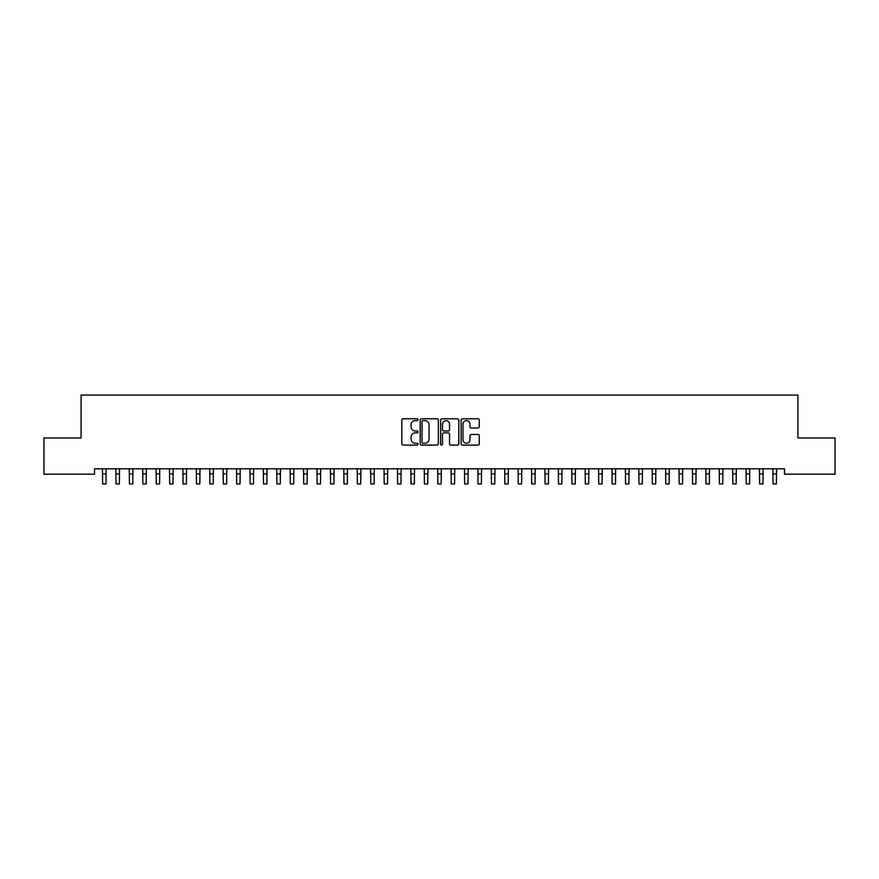 <?xml version="1.0" encoding="UTF-8"?>
<svg xmlns="http://www.w3.org/2000/svg" width="879" height="879" viewBox="0 0 879 879"><rect width="100%" height="100%" fill="white"/><g stroke="black" fill="none" stroke-linecap="round" stroke-linejoin="round"><path stroke-width="1.32" d="M418.052 419.701A0.923 0.923 0 0 0 417.129 418.778L403.142 418.778A1.318 1.318 0 0 0 401.824 420.096L401.824 443.785A1.318 1.318 0 0 0 403.142 445.104L417.129 445.104A0.923 0.923 0 0 0 418.052 444.181A0.923 0.923 0 0 0 417.129 443.258L415.317 443.258A4.208 4.208 0 0 1 411.108 439.05L411.108 437.072A4.208 4.208 0 0 1 415.317 432.864L417.129 432.864A0.923 0.923 0 0 0 418.052 431.941A0.923 0.923 0 0 0 417.129 431.018L415.317 431.018A4.208 4.208 0 0 1 411.108 426.809L411.108 424.843A4.208 4.208 0 0 1 415.317 420.623L417.129 420.623A0.923 0.923 0 0 0 418.052 419.701M477.967 428.062A1.318 1.318 0 0 0 479.275 426.744L479.275 420.096A1.318 1.318 0 0 0 477.967 418.778L462.431 418.778A1.318 1.318 0 0 0 461.112 420.096L461.112 443.785A1.318 1.318 0 0 0 462.431 445.104L477.967 445.104A1.318 1.318 0 0 0 479.275 443.785L479.275 435.764A1.318 1.318 0 0 0 477.967 434.446L471.32 434.446A1.318 1.318 0 0 0 470.001 435.764L470.001 439.742A3.516 3.516 0 0 1 466.485 443.258A3.516 3.516 0 0 1 462.958 439.742L462.958 424.15A3.516 3.516 0 0 1 466.485 420.623A3.516 3.516 0 0 1 470.001 424.15L470.001 426.744A1.318 1.318 0 0 0 471.32 428.062L477.967 428.062M784.497 468.815L94.503 468.815L94.503 474.177L43.95 474.177L43.95 437.973L81.088 437.973L81.088 395.067L797.912 395.067L797.912 437.973L835.05 437.973L835.05 474.177L784.497 474.177L784.497 468.815M438.346 420.096A1.318 1.318 0 0 0 437.028 418.778L421.502 418.778A1.318 1.318 0 0 0 420.184 420.096L420.184 443.785A1.318 1.318 0 0 0 421.502 445.104L437.028 445.104A1.318 1.318 0 0 0 438.346 443.785L438.346 420.096M441.972 418.778L457.498 418.778A1.318 1.318 0 0 1 458.816 420.096L458.816 443.785A1.318 1.318 0 0 1 457.498 445.104L450.85 445.104A1.318 1.318 0 0 1 449.532 443.785L449.532 434.182A1.318 1.318 0 0 0 448.224 432.864L443.807 432.864A1.318 1.318 0 0 0 442.5 434.182L442.5 444.181A0.923 0.923 0 0 1 441.577 445.104A0.923 0.923 0 0 1 440.654 444.181L440.654 420.096A1.318 1.318 0 0 1 441.972 418.778M422.953 420.623A0.923 0.923 0 0 0 422.03 421.546L422.03 442.346A0.923 0.923 0 0 0 422.953 443.258L424.854 443.258A4.208 4.208 0 0 0 429.073 439.05L429.073 424.843A4.208 4.208 0 0 0 424.854 420.623L422.953 420.623M449.532 424.216A3.516 3.516 0 0 0 446.016 420.689A3.516 3.516 0 0 0 442.5 424.216L442.5 429.71A1.318 1.318 0 0 0 443.807 431.018L448.224 431.018A1.318 1.318 0 0 0 449.532 429.71L449.532 424.216M102.447 468.815L102.612 483.933L105.963 483.933L106.139 468.815M115.852 468.815L116.017 483.933L119.368 483.933L119.544 468.815M129.257 468.815L129.433 483.933L132.784 483.933L132.949 468.815M142.673 468.815L142.837 483.933L146.189 483.933L146.364 468.815M156.077 468.815L156.242 483.933L159.593 483.933L159.769 468.815M169.482 468.815L169.658 483.933L173.009 483.933L173.174 468.815M182.898 468.815L183.063 483.933L186.414 483.933L186.59 468.815M196.303 468.815L196.467 483.933L199.819 483.933L199.994 468.815M209.707 468.815L209.883 483.933L213.234 483.933L213.399 468.815M223.123 468.815L223.288 483.933L226.639 483.933L226.815 468.815M236.528 468.815L236.693 483.933L240.044 483.933L240.22 468.815M249.933 468.815L250.108 483.933L253.46 483.933L253.624 468.815M263.348 468.815L263.513 483.933L266.864 483.933L267.04 468.815M276.753 468.815L276.918 483.933L280.269 483.933L280.445 468.815M290.158 468.815L290.334 483.933L293.685 483.933L293.85 468.815M303.574 468.815L303.738 483.933L307.09 483.933L307.265 468.815M316.978 468.815L317.143 483.933L320.494 483.933L320.67 468.815M330.383 468.815L330.559 483.933L333.91 483.933L334.075 468.815M343.799 468.815L343.964 483.933L347.315 483.933L347.491 468.815M357.204 468.815L357.368 483.933L360.731 483.933L360.895 468.815M370.608 468.815L370.784 483.933L374.135 483.933L374.3 468.815M384.024 468.815L384.189 483.933L387.54 483.933L387.716 468.815M397.429 468.815L397.594 483.933L400.956 483.933L401.121 468.815M410.834 468.815L411.009 483.933L414.361 483.933L414.525 468.815M424.249 468.815L424.414 483.933L427.765 483.933L427.941 468.815M437.654 468.815L437.819 483.933L441.181 483.933L441.346 468.815M451.059 468.815L451.235 483.933L454.586 483.933L454.751 468.815M464.475 468.815L464.639 483.933L467.991 483.933L468.166 468.815M477.879 468.815L478.044 483.933L481.406 483.933L481.571 468.815M491.284 468.815L491.46 483.933L494.811 483.933L494.976 468.815M504.7 468.815L504.865 483.933L508.216 483.933L508.392 468.815M518.105 468.815L518.269 483.933L521.632 483.933L521.796 468.815M531.509 468.815L531.685 483.933L535.036 483.933L535.201 468.815M544.925 468.815L545.09 483.933L548.441 483.933L548.617 468.815M558.33 468.815L558.506 483.933L561.857 483.933L562.022 468.815M571.735 468.815L571.91 483.933L575.262 483.933L575.426 468.815M585.15 468.815L585.315 483.933L588.666 483.933L588.842 468.815M598.555 468.815L598.731 483.933L602.082 483.933L602.247 468.815M611.96 468.815L612.136 483.933L615.487 483.933L615.652 468.815M625.376 468.815L625.54 483.933L628.892 483.933L629.067 468.815M638.78 468.815L638.956 483.933L642.307 483.933L642.472 468.815M652.185 468.815L652.361 483.933L655.712 483.933L655.877 468.815M665.601 468.815L665.766 483.933L669.117 483.933L669.293 468.815M679.006 468.815L679.181 483.933L682.533 483.933L682.697 468.815M692.41 468.815L692.586 483.933L695.937 483.933L696.102 468.815M705.826 468.815L705.991 483.933L709.342 483.933L709.518 468.815M719.231 468.815L719.407 483.933L722.758 483.933L722.923 468.815M732.636 468.815L732.811 483.933L736.162 483.933L736.327 468.815M746.051 468.815L746.216 483.933L749.567 483.933L749.743 468.815M759.456 468.815L759.632 483.933L762.983 483.933L763.148 468.815M772.861 468.815L773.037 483.933L776.388 483.933L776.553 468.815M102.612 473.869L105.963 473.869M116.017 473.869L119.368 473.869M129.433 473.869L132.784 473.869M142.837 473.869L146.189 473.869M156.242 473.869L159.593 473.869M169.658 473.869L173.009 473.869M183.063 473.869L186.414 473.869M196.467 473.869L199.819 473.869M209.883 473.869L213.234 473.869M223.288 473.869L226.639 473.869M236.693 473.869L240.044 473.869M250.108 473.869L253.46 473.869M263.513 473.869L266.864 473.869M276.918 473.869L280.269 473.869M290.334 473.869L293.685 473.869M303.738 473.869L307.09 473.869M317.143 473.869L320.494 473.869M330.559 473.869L333.91 473.869M343.964 473.869L347.315 473.869M357.368 473.869L360.731 473.869M370.784 473.869L374.135 473.869M384.189 473.869L387.54 473.869M397.594 473.869L400.956 473.869M411.009 473.869L414.361 473.869M424.414 473.869L427.765 473.869M437.819 473.869L441.181 473.869M451.235 473.869L454.586 473.869M464.639 473.869L467.991 473.869M478.044 473.869L481.406 473.869M491.46 473.869L494.811 473.869M504.865 473.869L508.216 473.869M518.269 473.869L521.632 473.869M531.685 473.869L535.036 473.869M545.09 473.869L548.441 473.869M558.506 473.869L561.857 473.869M571.91 473.869L575.262 473.869M585.315 473.869L588.666 473.869M598.731 473.869L602.082 473.869M612.136 473.869L615.487 473.869M625.54 473.869L628.892 473.869M638.956 473.869L642.307 473.869M652.361 473.869L655.712 473.869M665.766 473.869L669.117 473.869M679.181 473.869L682.533 473.869M692.586 473.869L695.937 473.869M705.991 473.869L709.342 473.869M719.407 473.869L722.758 473.869M732.811 473.869L736.162 473.869M746.216 473.869L749.567 473.869M759.632 473.869L762.983 473.869M773.037 473.869L776.388 473.869"/></g></svg>
